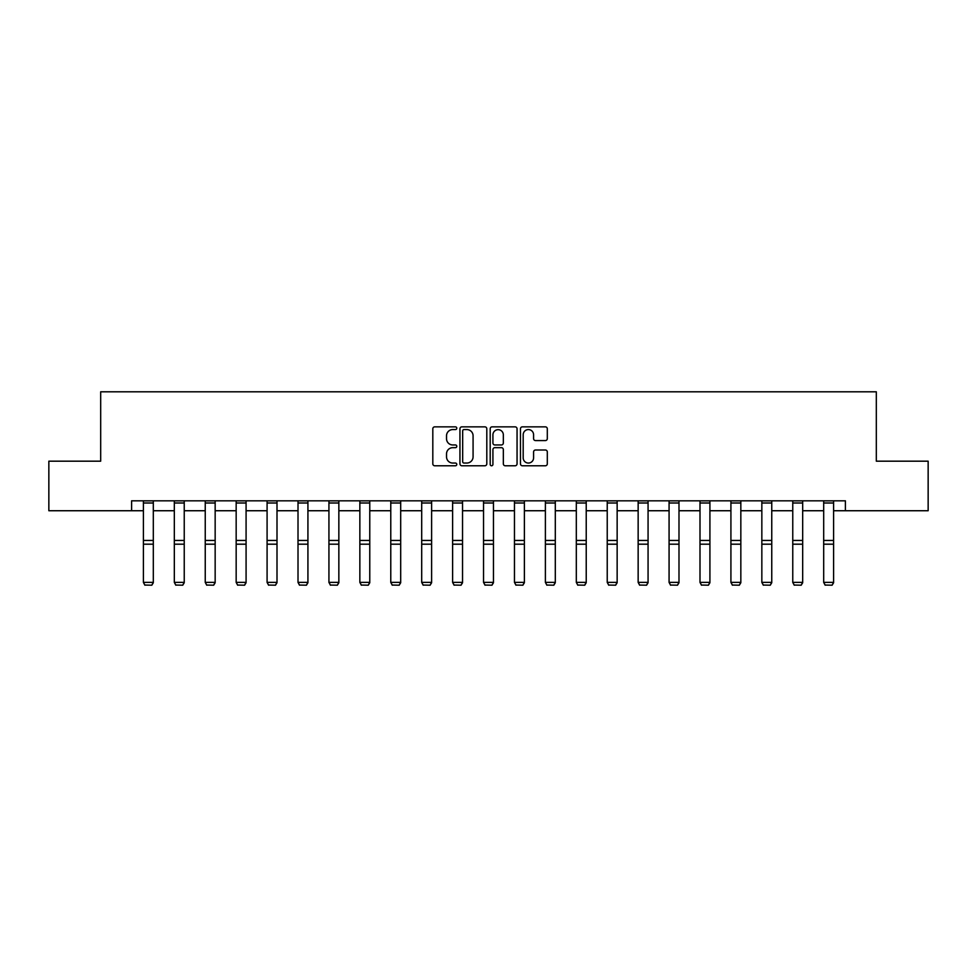 <?xml version="1.0" encoding="UTF-8"?>
<svg xmlns="http://www.w3.org/2000/svg" width="977" height="977" viewBox="0 0 977 977"><rect width="100%" height="100%" fill="white"/><g stroke="black" fill="none" stroke-linecap="round" stroke-linejoin="round"><path stroke-width="1.47" d="M456.784 428.219A1.368 1.368 0 0 0 455.429 426.851L434.753 426.851A1.942 1.942 0 0 0 432.811 428.805L432.811 463.819A1.942 1.942 0 0 0 434.753 465.773L455.429 465.773A1.368 1.368 0 0 0 456.784 464.405A1.368 1.368 0 0 0 455.429 463.049L452.754 463.049A6.228 6.228 0 0 1 446.526 456.821L446.526 453.902A6.228 6.228 0 0 1 452.754 447.674L455.429 447.674A1.368 1.368 0 0 0 456.784 446.318A1.368 1.368 0 0 0 455.429 444.95L452.754 444.95A6.228 6.228 0 0 1 446.526 438.722L446.526 435.803A6.228 6.228 0 0 1 452.754 429.575L455.429 429.575A1.368 1.368 0 0 0 456.784 428.219M545.361 440.578A1.942 1.942 0 0 0 547.303 438.624L547.303 428.805A1.942 1.942 0 0 0 545.361 426.851L522.402 426.851A1.942 1.942 0 0 0 520.46 428.805L520.46 463.819A1.942 1.942 0 0 0 522.402 465.773L545.361 465.773A1.942 1.942 0 0 0 547.303 463.819L547.303 451.96A1.942 1.942 0 0 0 545.361 450.006L535.53 450.006A1.942 1.942 0 0 0 533.589 451.96L533.589 457.847A5.203 5.203 0 0 1 528.386 463.049A5.203 5.203 0 0 1 523.183 457.847L523.183 434.789A5.203 5.203 0 0 1 528.386 429.575A5.203 5.203 0 0 1 533.589 434.789L533.589 438.624A1.942 1.942 0 0 0 535.53 440.578L545.361 440.578M131.602 510.739L48.85 510.739L48.85 461.181L100.68 461.181L100.68 391.801L876.32 391.801L876.32 461.181L928.15 461.181L928.15 510.739L845.398 510.739L845.398 500.822L131.602 500.822L131.602 510.739L143.399 510.739M486.802 428.805A1.942 1.942 0 0 0 484.848 426.851L461.889 426.851A1.942 1.942 0 0 0 459.947 428.805L459.947 463.819A1.942 1.942 0 0 0 461.889 465.773L484.848 465.773A1.942 1.942 0 0 0 486.802 463.819L486.802 428.805M492.152 426.851L515.111 426.851A1.942 1.942 0 0 1 517.053 428.805L517.053 463.819A1.942 1.942 0 0 1 515.111 465.773L505.28 465.773A1.942 1.942 0 0 1 503.338 463.819L503.338 449.615A1.942 1.942 0 0 0 501.384 447.674L494.875 447.674A1.942 1.942 0 0 0 492.921 449.615L492.921 464.405A1.368 1.368 0 0 1 491.565 465.773A1.368 1.368 0 0 1 490.198 464.405L490.198 428.805A1.942 1.942 0 0 1 492.152 426.851M153.316 510.739L174.321 510.739M184.238 510.739L205.243 510.739M215.16 510.739L236.165 510.739M246.082 510.739L267.087 510.739M277.004 510.739L298.009 510.739M307.926 510.739L328.931 510.739M338.848 510.739L359.854 510.739M369.77 510.739L390.776 510.739M400.692 510.739L421.698 510.739M431.614 510.739L452.62 510.739M462.536 510.739L483.542 510.739M493.458 510.739L514.464 510.739M524.38 510.739L545.386 510.739M555.302 510.739L576.308 510.739M586.224 510.739L607.23 510.739M617.146 510.739L638.152 510.739M648.069 510.739L669.074 510.739M678.991 510.739L699.996 510.739M709.913 510.739L730.918 510.739M740.835 510.739L761.84 510.739M771.757 510.739L792.762 510.739M802.679 510.739L823.684 510.739M833.601 510.739L845.398 510.739M464.038 429.575A1.368 1.368 0 0 0 462.671 430.942L462.671 461.681A1.368 1.368 0 0 0 464.038 463.049L466.859 463.049A6.228 6.228 0 0 0 473.076 456.821L473.076 435.803A6.228 6.228 0 0 0 466.859 429.575L464.038 429.575M503.338 434.887A5.203 5.203 0 0 0 498.136 429.672A5.203 5.203 0 0 0 492.921 434.887L492.921 443.008A1.942 1.942 0 0 0 494.875 444.95L501.384 444.95A1.942 1.942 0 0 0 503.338 443.008L503.338 434.887M153.316 502.996L143.399 502.996L143.399 500.859L153.316 500.859L153.316 582.732L151.826 585.199L144.889 585.052L151.826 585.199M144.889 585.199L143.399 582.377L153.316 582.377L151.826 585.052M143.399 502.996L143.399 582.377L144.889 585.052M184.238 502.996L174.321 502.996L174.321 500.859L184.238 500.859L184.238 582.732L182.748 585.199L175.811 585.052L182.748 585.199M175.811 585.199L174.321 582.377L184.238 582.377L182.748 585.052M174.321 502.996L174.321 582.377L175.811 585.052M215.16 502.996L205.243 502.996L205.243 500.859L215.16 500.859L215.16 582.732L213.67 585.199L206.733 585.052L213.67 585.199M206.733 585.199L205.243 582.377L215.16 582.377L213.67 585.052M205.243 502.996L205.243 582.377L206.733 585.052M246.082 502.996L236.165 502.996L236.165 500.859L246.082 500.859L246.082 582.732L244.592 585.199L237.655 585.052L244.592 585.199M237.655 585.199L236.165 582.377L246.082 582.377L244.592 585.052M236.165 502.996L236.165 582.377L237.655 585.052M277.004 502.996L267.087 502.996L267.087 500.859L277.004 500.859L277.004 582.732L275.514 585.199L268.577 585.052L275.514 585.199M268.577 585.199L267.087 582.377L277.004 582.377L275.514 585.052M267.087 502.996L267.087 582.377L268.577 585.052M307.926 502.996L298.009 502.996L298.009 500.859L307.926 500.859L307.926 582.732L306.436 585.199L299.499 585.052L306.436 585.199M299.499 585.199L298.009 582.377L307.926 582.377L306.436 585.052M298.009 502.996L298.009 582.377L299.499 585.052M338.848 502.996L328.931 502.996L328.931 500.859L338.848 500.859L338.848 582.732L337.358 585.199L330.421 585.052L337.358 585.199M330.421 585.199L328.931 582.377L338.848 582.377L337.358 585.052M328.931 502.996L328.931 582.377L330.421 585.052M369.77 502.996L359.854 502.996L359.854 500.859L369.77 500.859L369.77 582.732L368.28 585.199L361.343 585.052L368.28 585.199M361.343 585.199L359.854 582.377L369.77 582.377L368.28 585.052M359.854 502.996L359.854 582.377L361.343 585.052M400.692 502.996L390.776 502.996L390.776 500.859L400.692 500.859L400.692 582.732L399.202 585.199L392.265 585.052L399.202 585.199M392.265 585.199L390.776 582.377L400.692 582.377L399.202 585.052M390.776 502.996L390.776 582.377L392.265 585.052M431.614 502.996L421.698 502.996L421.698 500.859L431.614 500.859L431.614 582.732L430.124 585.199L423.188 585.052L430.124 585.199M423.188 585.199L421.698 582.377L431.614 582.377L430.124 585.052M421.698 502.996L421.698 582.377L423.188 585.052M462.536 502.996L452.62 502.996L452.62 500.859L462.536 500.859L462.536 582.732L461.046 585.199L454.11 585.052L461.046 585.199M454.11 585.199L452.62 582.377L462.536 582.377L461.046 585.052M452.62 502.996L452.62 582.377L454.11 585.052M493.458 502.996L483.542 502.996L483.542 500.859L493.458 500.859L493.458 582.732L491.968 585.199L485.032 585.052L491.968 585.199M485.032 585.199L483.542 582.377L493.458 582.377L491.968 585.052M483.542 502.996L483.542 582.377L485.032 585.052M524.38 502.996L514.464 502.996L514.464 500.859L524.38 500.859L524.38 582.732L522.89 585.199L515.954 585.052L522.89 585.199M515.954 585.199L514.464 582.377L524.38 582.377L522.89 585.052M514.464 502.996L514.464 582.377L515.954 585.052M555.302 502.996L545.386 502.996L545.386 500.859L555.302 500.859L555.302 582.732L553.812 585.199L546.876 585.052L553.812 585.199M546.876 585.199L545.386 582.377L555.302 582.377L553.812 585.052M545.386 502.996L545.386 582.377L546.876 585.052M586.224 502.996L576.308 502.996L576.308 500.859L586.224 500.859L586.224 582.732L584.735 585.199L577.798 585.052L584.735 585.199M577.798 585.199L576.308 582.377L586.224 582.377L584.735 585.052M576.308 502.996L576.308 582.377L577.798 585.052M617.146 502.996L607.23 502.996L607.23 500.859L617.146 500.859L617.146 582.732L615.657 585.199L608.72 585.052L615.657 585.199M608.72 585.199L607.23 582.377L617.146 582.377L615.657 585.052M607.23 502.996L607.23 582.377L608.72 585.052M648.069 502.996L638.152 502.996L638.152 500.859L648.069 500.859L648.069 582.732L646.579 585.199L639.642 585.052L646.579 585.199M639.642 585.199L638.152 582.377L648.069 582.377L646.579 585.052M638.152 502.996L638.152 582.377L639.642 585.052M678.991 502.996L669.074 502.996L669.074 500.859L678.991 500.859L678.991 582.732L677.501 585.199L670.564 585.052L677.501 585.199M670.564 585.199L669.074 582.377L678.991 582.377L677.501 585.052M669.074 502.996L669.074 582.377L670.564 585.052M709.913 502.996L699.996 502.996L699.996 500.859L709.913 500.859L709.913 582.732L708.423 585.199L701.486 585.052L708.423 585.199M701.486 585.199L699.996 582.377L709.913 582.377L708.423 585.052M699.996 502.996L699.996 582.377L701.486 585.052M740.835 502.996L730.918 502.996L730.918 500.859L740.835 500.859L740.835 582.732L739.345 585.199L732.408 585.052L739.345 585.199M732.408 585.199L730.918 582.377L740.835 582.377L739.345 585.052M730.918 502.996L730.918 582.377L732.408 585.052M771.757 502.996L761.84 502.996L761.84 500.859L771.757 500.859L771.757 582.732L770.267 585.199L763.33 585.052L770.267 585.199M763.33 585.199L761.84 582.377L771.757 582.377L770.267 585.052M761.84 502.996L761.84 582.377L763.33 585.052M802.679 502.996L792.762 502.996L792.762 500.859L802.679 500.859L802.679 582.732L801.189 585.199L794.252 585.052L801.189 585.199M794.252 585.199L792.762 582.377L802.679 582.377L801.189 585.052M792.762 502.996L792.762 582.377L794.252 585.052M833.601 502.996L823.684 502.996L823.684 500.859L833.601 500.859L833.601 582.732L832.111 585.199L825.174 585.052L832.111 585.199M825.174 585.199L823.684 582.377L833.601 582.377L832.111 585.052M823.684 502.996L823.684 582.377L825.174 585.052M153.316 540.44L143.399 540.44M153.316 544.189L143.399 544.189M184.238 540.44L174.321 540.44M184.238 544.189L174.321 544.189M215.16 540.44L205.243 540.44M215.16 544.189L205.243 544.189M246.082 540.44L236.165 540.44M246.082 544.189L236.165 544.189M277.004 540.44L267.087 540.44M277.004 544.189L267.087 544.189M307.926 540.44L298.009 540.44M307.926 544.189L298.009 544.189M338.848 540.44L328.931 540.44M338.848 544.189L328.931 544.189M369.77 540.44L359.854 540.44M369.77 544.189L359.854 544.189M400.692 540.44L390.776 540.44M400.692 544.189L390.776 544.189M431.614 540.44L421.698 540.44M431.614 544.189L421.698 544.189M462.536 540.44L452.62 540.44M462.536 544.189L452.62 544.189M493.458 540.44L483.542 540.44M493.458 544.189L483.542 544.189M524.38 540.44L514.464 540.44M524.38 544.189L514.464 544.189M555.302 540.44L545.386 540.44M555.302 544.189L545.386 544.189M586.224 540.44L576.308 540.44M586.224 544.189L576.308 544.189M617.146 540.44L607.23 540.44M617.146 544.189L607.23 544.189M648.069 540.44L638.152 540.44M648.069 544.189L638.152 544.189M678.991 540.44L669.074 540.44M678.991 544.189L669.074 544.189M709.913 540.44L699.996 540.44M709.913 544.189L699.996 544.189M740.835 540.44L730.918 540.44M740.835 544.189L730.918 544.189M771.757 540.44L761.84 540.44M771.757 544.189L761.84 544.189M802.679 540.44L792.762 540.44M802.679 544.189L792.762 544.189M833.601 540.44L823.684 540.44M833.601 544.189L823.684 544.189"/></g></svg>
